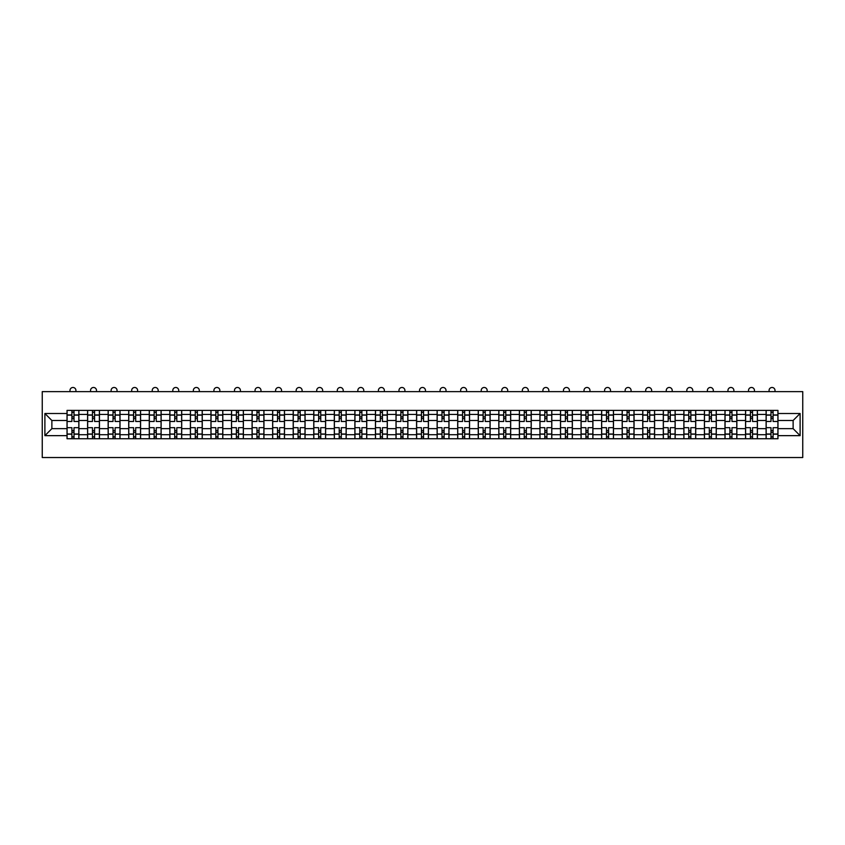 <?xml version="1.0" encoding="UTF-8"?>
<svg xmlns="http://www.w3.org/2000/svg" width="845" height="845" viewBox="0 0 845 845"><rect width="100%" height="100%" fill="white"/><g stroke="black" fill="none" stroke-linecap="round" stroke-linejoin="round"><path stroke-width="1.27" d="M42.25 457.525L802.75 457.525L802.75 391.626L42.25 391.626L42.25 457.525M87.595 438.745L87.595 414.43L78.891 414.43L78.891 438.745M78.891 414.43L78.891 410.406M87.595 414.43L87.595 410.406M99.456 410.406L99.456 438.745M108.149 438.745L108.149 410.406M120.011 410.406L120.011 438.745M128.715 438.745L128.715 410.406M140.576 410.406L140.576 438.745M149.269 438.745L149.269 410.406M161.131 410.406L161.131 438.745M169.834 438.745L169.834 410.406M181.696 410.406L181.696 438.745M190.4 438.745L190.4 410.406M202.261 410.406L202.261 438.745M210.954 438.745L210.954 410.406M222.816 410.406L222.816 438.745M231.519 438.745L231.519 410.406M243.381 410.406L243.381 438.745M252.085 438.745L252.085 410.406M263.946 410.406L263.946 438.745M272.639 438.745L272.639 410.406M284.501 410.406L284.501 438.745M293.204 438.745L293.204 410.406M305.066 410.406L305.066 438.745M313.759 438.745L313.759 410.406M325.621 410.406L325.621 438.745M334.324 438.745L334.324 410.406M346.186 410.406L346.186 438.745M354.889 438.745L354.889 410.406M366.751 410.406L366.751 438.745M375.444 438.745L375.444 410.406M387.306 410.406L387.306 438.745M396.009 438.745L396.009 410.406M407.871 410.406L407.871 438.745M416.564 438.745L416.564 410.406M428.436 410.406L428.436 438.745M437.129 438.745L437.129 410.406M448.991 410.406L448.991 438.745M457.694 438.745L457.694 410.406M469.556 410.406L469.556 438.745M478.249 438.745L478.249 410.406M490.111 410.406L490.111 438.745M498.814 438.745L498.814 410.406M510.676 410.406L510.676 438.745M519.379 438.745L519.379 410.406M531.241 410.406L531.241 438.745M539.934 438.745L539.934 410.406M551.796 410.406L551.796 438.745M560.499 438.745L560.499 410.406M572.361 410.406L572.361 438.745M581.054 438.745L581.054 410.406M592.915 410.406L592.915 438.745M601.619 438.745L601.619 410.406M613.481 410.406L613.481 438.745M622.184 438.745L622.184 410.406M634.046 410.406L634.046 438.745M642.739 438.745L642.739 410.406M654.6 410.406L654.6 438.745M663.304 438.745L663.304 410.406M675.166 410.406L675.166 438.745M683.869 438.745L683.869 410.406M695.731 410.406L695.731 438.745M704.424 438.745L704.424 410.406M716.285 410.406L716.285 438.745M724.989 438.745L724.989 410.406M736.851 410.406L736.851 438.745M745.543 438.745L745.543 410.406M757.405 410.406L757.405 438.745M766.109 438.745L766.109 410.406M766.109 428.658L757.405 428.658M745.543 428.658L736.851 428.658M724.989 428.658L716.285 428.658M704.424 428.658L695.731 428.658M683.869 428.658L675.166 428.658M663.304 428.658L654.6 428.658M642.739 428.658L634.046 428.658M622.184 428.658L613.481 428.658M601.619 428.658L592.915 428.658M581.054 428.658L572.361 428.658M560.499 428.658L551.796 428.658M539.934 428.658L531.241 428.658M519.379 428.658L510.676 428.658M498.814 428.658L490.111 428.658M478.249 428.658L469.556 428.658M457.694 428.658L448.991 428.658M437.129 428.658L428.436 428.658M416.564 428.658L407.871 428.658M396.009 428.658L387.306 428.658M375.444 428.658L366.751 428.658M354.889 428.658L346.186 428.658M334.324 428.658L325.621 428.658M313.759 428.658L305.066 428.658M293.204 428.658L284.501 428.658M272.639 428.658L263.946 428.658M252.085 428.658L243.381 428.658M231.519 428.658L222.816 428.658M210.954 428.658L202.261 428.658M190.4 428.658L181.696 428.658M169.834 428.658L161.131 428.658M149.269 428.658L140.576 428.658M128.715 428.658L120.011 428.658M108.149 428.658L99.456 428.658M87.595 428.658L78.891 428.658M766.109 420.493L757.405 420.493M745.543 420.493L736.851 420.493M724.989 420.493L716.285 420.493M704.424 420.493L695.731 420.493M683.869 420.493L675.166 420.493M663.304 420.493L654.6 420.493M642.739 420.493L634.046 420.493M622.184 420.493L613.481 420.493M601.619 420.493L592.915 420.493M581.054 420.493L572.361 420.493M560.499 420.493L551.796 420.493M539.934 420.493L531.241 420.493M519.379 420.493L510.676 420.493M498.814 420.493L490.111 420.493M478.249 420.493L469.556 420.493M457.694 420.493L448.991 420.493M437.129 420.493L428.436 420.493M416.564 420.493L407.871 420.493M396.009 420.493L387.306 420.493M375.444 420.493L366.751 420.493M354.889 420.493L346.186 420.493M334.324 420.493L325.621 420.493M313.759 420.493L305.066 420.493M293.204 420.493L284.501 420.493M272.639 420.493L263.946 420.493M252.085 420.493L243.381 420.493M231.519 420.493L222.816 420.493M210.954 420.493L202.261 420.493M190.4 420.493L181.696 420.493M169.834 420.493L161.131 420.493M149.269 420.493L140.576 420.493M128.715 420.493L120.011 420.493M108.149 420.493L99.456 420.493M87.595 420.493L78.891 420.493M51.872 428.658L67.03 428.658L67.03 420.493L51.872 420.493L51.872 428.658L44.891 435.65L44.891 413.501L67.03 413.501L67.03 420.493M777.97 420.493L777.97 428.658L793.128 428.658L793.128 420.493L777.97 420.493L777.97 410.406L67.03 410.406L67.03 413.501M777.97 413.501L800.109 413.501L800.109 435.65L777.97 435.65L777.97 428.658M67.03 428.658L67.03 438.745L777.97 438.745L777.97 435.65M67.03 435.65L44.891 435.65M74.011 436.77L71.909 436.77M71.909 412.381L74.011 412.381M94.577 436.77L92.464 436.77M92.464 412.381L94.577 412.381M115.142 436.77L113.029 436.77M113.029 412.381L115.142 412.381M135.696 436.77L133.584 436.77M133.584 412.381L135.696 412.381M156.262 436.77L154.149 436.77M154.149 412.381L156.262 412.381M176.816 436.77L174.714 436.77M174.714 412.381L176.816 412.381M197.381 436.77L195.269 436.77M195.269 412.381L197.381 412.381M217.947 436.77L215.834 436.77M215.834 412.381L217.947 412.381M238.501 436.77L236.399 436.77M236.399 412.381L238.501 412.381M259.066 436.77L256.954 436.77M256.954 412.381L259.066 412.381M279.621 436.77L277.519 436.77M277.519 412.381L279.621 412.381M300.186 436.77L298.074 436.77M298.074 412.381L300.186 412.381M320.751 436.77L318.639 436.77M318.639 412.381L320.751 412.381M341.306 436.77L339.204 436.77M339.204 412.381L341.306 412.381M361.871 436.77L359.759 436.77M359.759 412.381L361.871 412.381M382.436 436.77L380.324 436.77M380.324 412.381L382.436 412.381M402.991 436.77L400.889 436.77M400.889 412.381L402.991 412.381M423.556 436.77L421.444 436.77M421.444 412.381L423.556 412.381M444.111 436.77L442.009 436.77M442.009 412.381L444.111 412.381M464.676 436.77L462.564 436.77M462.564 412.381L464.676 412.381M485.241 436.77L483.129 436.77M483.129 412.381L485.241 412.381M505.796 436.77L503.694 436.77M503.694 412.381L505.796 412.381M526.361 436.77L524.249 436.77M524.249 412.381L526.361 412.381M546.926 436.77L544.814 436.77M544.814 412.381L546.926 412.381M567.481 436.77L565.379 436.77M565.379 412.381L567.481 412.381M588.046 436.77L585.934 436.77M585.934 412.381L588.046 412.381M608.601 436.77L606.499 436.77M606.499 412.381L608.601 412.381M629.166 436.77L627.053 436.77M627.053 412.381L629.166 412.381M649.731 436.77L647.619 436.77M647.619 412.381L649.731 412.381M670.286 436.77L668.184 436.77M668.184 412.381L670.286 412.381M690.851 436.77L688.738 436.77M688.738 412.381L690.851 412.381M711.416 436.77L709.304 436.77M709.304 412.381L711.416 412.381M731.971 436.77L729.858 436.77M729.858 412.381L731.971 412.381M752.536 436.77L750.423 436.77M750.423 412.381L752.536 412.381M773.09 436.77L770.989 436.77M770.989 412.381L773.09 412.381M44.891 413.501L51.872 420.493M793.128 428.658L800.109 435.65M793.128 420.493L800.109 413.501M78.828 438.745L78.828 421.475L74.011 421.475L74.011 410.406M71.909 410.406L71.909 421.475L67.093 421.475L67.093 410.406M75.923 391.626L75.923 390.443A2.968 2.968 0 0 0 72.955 387.475A2.968 2.968 0 0 0 69.998 390.443L69.998 391.626M78.828 421.475L78.828 410.406M67.093 438.745L67.093 427.676L71.909 427.676L71.909 438.745M74.011 438.745L74.011 427.676L78.828 427.676M71.909 418.581L74.011 418.581M67.093 427.676L67.093 421.475M74.011 430.57L71.909 430.57M74.011 437.034L71.909 437.034M71.909 432.291L74.011 432.291M74.011 416.87L71.909 416.87M71.909 412.117L74.011 412.117M99.383 438.745L99.383 421.475L94.577 421.475L94.577 410.406M92.464 410.406L92.464 421.475L87.658 421.475L87.658 410.406M96.488 391.626L96.488 390.443A2.968 2.968 0 0 0 93.52 387.475A2.968 2.968 0 0 0 90.552 390.443L90.552 391.626M99.383 421.475L99.383 410.406M87.658 438.745L87.658 427.676L92.464 427.676L92.464 438.745M94.577 438.745L94.577 427.676L99.383 427.676M92.464 418.581L94.577 418.581M87.658 427.676L87.658 421.475M94.577 430.57L92.464 430.57M94.577 437.034L92.464 437.034M92.464 432.291L94.577 432.291M94.577 416.87L92.464 416.87M92.464 412.117L94.577 412.117M119.948 438.745L119.948 421.475L115.142 421.475L115.142 410.406M113.029 410.406L113.029 421.475L108.213 421.475L108.213 410.406M117.043 391.626L117.043 390.443A2.968 2.968 0 0 0 114.086 387.475A2.968 2.968 0 0 0 111.117 390.443L111.117 391.626M119.948 421.475L119.948 410.406M108.213 438.745L108.213 427.676L113.029 427.676L113.029 438.745M115.142 438.745L115.142 427.676L119.948 427.676M113.029 418.581L115.142 418.581M108.213 427.676L108.213 421.475M115.142 430.57L113.029 430.57M115.142 437.034L113.029 437.034M113.029 432.291L115.142 432.291M115.142 416.87L113.029 416.87M113.029 412.117L115.142 412.117M140.513 438.745L140.513 421.475L135.696 421.475L135.696 410.406M133.584 410.406L133.584 421.475L128.778 421.475L128.778 410.406M137.608 391.626L137.608 390.443A2.968 2.968 0 0 0 134.64 387.475A2.968 2.968 0 0 0 131.683 390.443L131.683 391.626M140.513 421.475L140.513 410.406M128.778 438.745L128.778 427.676L133.584 427.676L133.584 438.745M135.696 438.745L135.696 427.676L140.513 427.676M133.584 418.581L135.696 418.581M128.778 427.676L128.778 421.475M135.696 430.57L133.584 430.57M135.696 437.034L133.584 437.034M133.584 432.291L135.696 432.291M135.696 416.87L133.584 416.87M133.584 412.117L135.696 412.117M161.068 438.745L161.068 421.475L156.262 421.475L156.262 410.406M154.149 410.406L154.149 421.475L149.343 421.475L149.343 410.406M158.173 391.626L158.173 390.443A2.968 2.968 0 0 0 155.205 387.475A2.968 2.968 0 0 0 152.237 390.443L152.237 391.626M161.068 421.475L161.068 410.406M149.343 438.745L149.343 427.676L154.149 427.676L154.149 438.745M156.262 438.745L156.262 427.676L161.068 427.676M154.149 418.581L156.262 418.581M149.343 427.676L149.343 421.475M156.262 430.57L154.149 430.57M156.262 437.034L154.149 437.034M154.149 432.291L156.262 432.291M156.262 416.87L154.149 416.87M154.149 412.117L156.262 412.117M181.633 438.745L181.633 421.475L176.816 421.475L176.816 410.406M174.714 410.406L174.714 421.475L169.898 421.475L169.898 410.406M178.728 391.626L178.728 390.443A2.968 2.968 0 0 0 175.771 387.475A2.968 2.968 0 0 0 172.802 390.443L172.802 391.626M181.633 421.475L181.633 410.406M169.898 438.745L169.898 427.676L174.714 427.676L174.714 438.745M176.816 438.745L176.816 427.676L181.633 427.676M174.714 418.581L176.816 418.581M169.898 427.676L169.898 421.475M176.816 430.57L174.714 430.57M176.816 437.034L174.714 437.034M174.714 432.291L176.816 432.291M176.816 416.87L174.714 416.87M174.714 412.117L176.816 412.117M202.187 438.745L202.187 421.475L197.381 421.475L197.381 410.406M195.269 410.406L195.269 421.475L190.463 421.475L190.463 410.406M199.293 391.626L199.293 390.443A2.968 2.968 0 0 0 196.325 387.475A2.968 2.968 0 0 0 193.357 390.443L193.357 391.626M202.187 421.475L202.187 410.406M190.463 438.745L190.463 427.676L195.269 427.676L195.269 438.745M197.381 438.745L197.381 427.676L202.187 427.676M195.269 418.581L197.381 418.581M190.463 427.676L190.463 421.475M197.381 430.57L195.269 430.57M197.381 437.034L195.269 437.034M195.269 432.291L197.381 432.291M197.381 416.87L195.269 416.87M195.269 412.117L197.381 412.117M222.753 438.745L222.753 421.475L217.947 421.475L217.947 410.406M215.834 410.406L215.834 421.475L211.028 421.475L211.028 410.406M219.858 391.626L219.858 390.443A2.968 2.968 0 0 0 216.89 387.475A2.968 2.968 0 0 0 213.922 390.443L213.922 391.626M222.753 421.475L222.753 410.406M211.028 438.745L211.028 427.676L215.834 427.676L215.834 438.745M217.947 438.745L217.947 427.676L222.753 427.676M215.834 418.581L217.947 418.581M211.028 427.676L211.028 421.475M217.947 430.57L215.834 430.57M217.947 437.034L215.834 437.034M215.834 432.291L217.947 432.291M217.947 416.87L215.834 416.87M215.834 412.117L217.947 412.117M243.318 438.745L243.318 421.475L238.501 421.475L238.501 410.406M236.399 410.406L236.399 421.475L231.583 421.475L231.583 410.406M240.413 391.626L240.413 390.443A2.968 2.968 0 0 0 237.445 387.475A2.968 2.968 0 0 0 234.487 390.443L234.487 391.626M243.318 421.475L243.318 410.406M231.583 438.745L231.583 427.676L236.399 427.676L236.399 438.745M238.501 438.745L238.501 427.676L243.318 427.676M236.399 418.581L238.501 418.581M231.583 427.676L231.583 421.475M238.501 430.57L236.399 430.57M238.501 437.034L236.399 437.034M236.399 432.291L238.501 432.291M238.501 416.87L236.399 416.87M236.399 412.117L238.501 412.117M263.872 438.745L263.872 421.475L259.066 421.475L259.066 410.406M256.954 410.406L256.954 421.475L252.148 421.475L252.148 410.406M260.978 391.626L260.978 390.443A2.968 2.968 0 0 0 258.01 387.475A2.968 2.968 0 0 0 255.042 390.443L255.042 391.626M263.872 421.475L263.872 410.406M252.148 438.745L252.148 427.676L256.954 427.676L256.954 438.745M259.066 438.745L259.066 427.676L263.872 427.676M256.954 418.581L259.066 418.581M252.148 427.676L252.148 421.475M259.066 430.57L256.954 430.57M259.066 437.034L256.954 437.034M256.954 432.291L259.066 432.291M259.066 416.87L256.954 416.87M256.954 412.117L259.066 412.117M284.438 438.745L284.438 421.475L279.621 421.475L279.621 410.406M277.519 410.406L277.519 421.475L272.703 421.475L272.703 410.406M281.533 391.626L281.533 390.443A2.968 2.968 0 0 0 278.575 387.475A2.968 2.968 0 0 0 275.607 390.443L275.607 391.626M284.438 421.475L284.438 410.406M272.703 438.745L272.703 427.676L277.519 427.676L277.519 438.745M279.621 438.745L279.621 427.676L284.438 427.676M277.519 418.581L279.621 418.581M272.703 427.676L272.703 421.475M279.621 430.57L277.519 430.57M279.621 437.034L277.519 437.034M277.519 432.291L279.621 432.291M279.621 416.87L277.519 416.87M277.519 412.117L279.621 412.117M305.003 438.745L305.003 421.475L300.186 421.475L300.186 410.406M298.074 410.406L298.074 421.475L293.268 421.475L293.268 410.406M302.098 391.626L302.098 390.443A2.968 2.968 0 0 0 299.13 387.475A2.968 2.968 0 0 0 296.172 390.443L296.172 391.626M305.003 421.475L305.003 410.406M293.268 438.745L293.268 427.676L298.074 427.676L298.074 438.745M300.186 438.745L300.186 427.676L305.003 427.676M298.074 418.581L300.186 418.581M293.268 427.676L293.268 421.475M300.186 430.57L298.074 430.57M300.186 437.034L298.074 437.034M298.074 432.291L300.186 432.291M300.186 416.87L298.074 416.87M298.074 412.117L300.186 412.117M325.557 438.745L325.557 421.475L320.751 421.475L320.751 410.406M318.639 410.406L318.639 421.475L313.833 421.475L313.833 410.406M322.663 391.626L322.663 390.443A2.968 2.968 0 0 0 319.695 387.475A2.968 2.968 0 0 0 316.727 390.443L316.727 391.626M325.557 421.475L325.557 410.406M313.833 438.745L313.833 427.676L318.639 427.676L318.639 438.745M320.751 438.745L320.751 427.676L325.557 427.676M318.639 418.581L320.751 418.581M313.833 427.676L313.833 421.475M320.751 430.57L318.639 430.57M320.751 437.034L318.639 437.034M318.639 432.291L320.751 432.291M320.751 416.87L318.639 416.87M318.639 412.117L320.751 412.117M346.123 438.745L346.123 421.475L341.306 421.475L341.306 410.406M339.204 410.406L339.204 421.475L334.388 421.475L334.388 410.406M343.218 391.626L343.218 390.443A2.968 2.968 0 0 0 340.26 387.475A2.968 2.968 0 0 0 337.292 390.443L337.292 391.626M346.123 421.475L346.123 410.406M334.388 438.745L334.388 427.676L339.204 427.676L339.204 438.745M341.306 438.745L341.306 427.676L346.123 427.676M339.204 418.581L341.306 418.581M334.388 427.676L334.388 421.475M341.306 430.57L339.204 430.57M341.306 437.034L339.204 437.034M339.204 432.291L341.306 432.291M341.306 416.87L339.204 416.87M339.204 412.117L341.306 412.117M366.677 438.745L366.677 421.475L361.871 421.475L361.871 410.406M359.759 410.406L359.759 421.475L354.953 421.475L354.953 410.406M363.783 391.626L363.783 390.443A2.968 2.968 0 0 0 360.815 387.475A2.968 2.968 0 0 0 357.847 390.443L357.847 391.626M366.677 421.475L366.677 410.406M354.953 438.745L354.953 427.676L359.759 427.676L359.759 438.745M361.871 438.745L361.871 427.676L366.677 427.676M359.759 418.581L361.871 418.581M354.953 427.676L354.953 421.475M361.871 430.57L359.759 430.57M361.871 437.034L359.759 437.034M359.759 432.291L361.871 432.291M361.871 416.87L359.759 416.87M359.759 412.117L361.871 412.117M387.242 438.745L387.242 421.475L382.436 421.475L382.436 410.406M380.324 410.406L380.324 421.475L375.507 421.475L375.507 410.406M384.348 391.626L384.348 390.443A2.968 2.968 0 0 0 381.38 387.475A2.968 2.968 0 0 0 378.412 390.443L378.412 391.626M387.242 421.475L387.242 410.406M375.507 438.745L375.507 427.676L380.324 427.676L380.324 438.745M382.436 438.745L382.436 427.676L387.242 427.676M380.324 418.581L382.436 418.581M375.507 427.676L375.507 421.475M382.436 430.57L380.324 430.57M382.436 437.034L380.324 437.034M380.324 432.291L382.436 432.291M382.436 416.87L380.324 416.87M380.324 412.117L382.436 412.117M407.808 438.745L407.808 421.475L402.991 421.475L402.991 410.406M400.889 410.406L400.889 421.475L396.073 421.475L396.073 410.406M404.903 391.626L404.903 390.443A2.968 2.968 0 0 0 401.935 387.475A2.968 2.968 0 0 0 398.977 390.443L398.977 391.626M407.808 421.475L407.808 410.406M396.073 438.745L396.073 427.676L400.889 427.676L400.889 438.745M402.991 438.745L402.991 427.676L407.808 427.676M400.889 418.581L402.991 418.581M396.073 427.676L396.073 421.475M402.991 430.57L400.889 430.57M402.991 437.034L400.889 437.034M400.889 432.291L402.991 432.291M402.991 416.87L400.889 416.87M400.889 412.117L402.991 412.117M428.362 438.745L428.362 421.475L423.556 421.475L423.556 410.406M421.444 410.406L421.444 421.475L416.638 421.475L416.638 410.406M425.468 391.626L425.468 390.443A2.968 2.968 0 0 0 422.5 387.475A2.968 2.968 0 0 0 419.532 390.443L419.532 391.626M428.362 421.475L428.362 410.406M416.638 438.745L416.638 427.676L421.444 427.676L421.444 438.745M423.556 438.745L423.556 427.676L428.362 427.676M421.444 418.581L423.556 418.581M416.638 427.676L416.638 421.475M423.556 430.57L421.444 430.57M423.556 437.034L421.444 437.034M421.444 432.291L423.556 432.291M423.556 416.87L421.444 416.87M421.444 412.117L423.556 412.117M448.927 438.745L448.927 421.475L444.111 421.475L444.111 410.406M442.009 410.406L442.009 421.475L437.192 421.475L437.192 410.406M446.023 391.626L446.023 390.443A2.968 2.968 0 0 0 443.065 387.475A2.968 2.968 0 0 0 440.097 390.443L440.097 391.626M448.927 421.475L448.927 410.406M437.192 438.745L437.192 427.676L442.009 427.676L442.009 438.745M444.111 438.745L444.111 427.676L448.927 427.676M442.009 418.581L444.111 418.581M437.192 427.676L437.192 421.475M444.111 430.57L442.009 430.57M444.111 437.034L442.009 437.034M442.009 432.291L444.111 432.291M444.111 416.87L442.009 416.87M442.009 412.117L444.111 412.117M469.493 438.745L469.493 421.475L464.676 421.475L464.676 410.406M462.564 410.406L462.564 421.475L457.758 421.475L457.758 410.406M466.588 391.626L466.588 390.443A2.968 2.968 0 0 0 463.62 387.475A2.968 2.968 0 0 0 460.652 390.443L460.652 391.626M469.493 421.475L469.493 410.406M457.758 438.745L457.758 427.676L462.564 427.676L462.564 438.745M464.676 438.745L464.676 427.676L469.493 427.676M462.564 418.581L464.676 418.581M457.758 427.676L457.758 421.475M464.676 430.57L462.564 430.57M464.676 437.034L462.564 437.034M462.564 432.291L464.676 432.291M464.676 416.87L462.564 416.87M462.564 412.117L464.676 412.117M490.047 438.745L490.047 421.475L485.241 421.475L485.241 410.406M483.129 410.406L483.129 421.475L478.323 421.475L478.323 410.406M487.153 391.626L487.153 390.443A2.968 2.968 0 0 0 484.185 387.475A2.968 2.968 0 0 0 481.217 390.443L481.217 391.626M490.047 421.475L490.047 410.406M478.323 438.745L478.323 427.676L483.129 427.676L483.129 438.745M485.241 438.745L485.241 427.676L490.047 427.676M483.129 418.581L485.241 418.581M478.323 427.676L478.323 421.475M485.241 430.57L483.129 430.57M485.241 437.034L483.129 437.034M483.129 432.291L485.241 432.291M485.241 416.87L483.129 416.87M483.129 412.117L485.241 412.117M510.612 438.745L510.612 421.475L505.796 421.475L505.796 410.406M503.694 410.406L503.694 421.475L498.877 421.475L498.877 410.406M507.708 391.626L507.708 390.443A2.968 2.968 0 0 0 504.74 387.475A2.968 2.968 0 0 0 501.782 390.443L501.782 391.626M510.612 421.475L510.612 410.406M498.877 438.745L498.877 427.676L503.694 427.676L503.694 438.745M505.796 438.745L505.796 427.676L510.612 427.676M503.694 418.581L505.796 418.581M498.877 427.676L498.877 421.475M505.796 430.57L503.694 430.57M505.796 437.034L503.694 437.034M503.694 432.291L505.796 432.291M505.796 416.87L503.694 416.87M503.694 412.117L505.796 412.117M531.167 438.745L531.167 421.475L526.361 421.475L526.361 410.406M524.249 410.406L524.249 421.475L519.443 421.475L519.443 410.406M528.273 391.626L528.273 390.443A2.968 2.968 0 0 0 525.305 387.475A2.968 2.968 0 0 0 522.337 390.443L522.337 391.626M531.167 421.475L531.167 410.406M519.443 438.745L519.443 427.676L524.249 427.676L524.249 438.745M526.361 438.745L526.361 427.676L531.167 427.676M524.249 418.581L526.361 418.581M519.443 427.676L519.443 421.475M526.361 430.57L524.249 430.57M526.361 437.034L524.249 437.034M524.249 432.291L526.361 432.291M526.361 416.87L524.249 416.87M524.249 412.117L526.361 412.117M551.732 438.745L551.732 421.475L546.926 421.475L546.926 410.406M544.814 410.406L544.814 421.475L539.997 421.475L539.997 410.406M548.827 391.626L548.827 390.443A2.968 2.968 0 0 0 545.87 387.475A2.968 2.968 0 0 0 542.902 390.443L542.902 391.626M551.732 421.475L551.732 410.406M539.997 438.745L539.997 427.676L544.814 427.676L544.814 438.745M546.926 438.745L546.926 427.676L551.732 427.676M544.814 418.581L546.926 418.581M539.997 427.676L539.997 421.475M546.926 430.57L544.814 430.57M546.926 437.034L544.814 437.034M544.814 432.291L546.926 432.291M546.926 416.87L544.814 416.87M544.814 412.117L546.926 412.117M572.297 438.745L572.297 421.475L567.481 421.475L567.481 410.406M565.379 410.406L565.379 421.475L560.562 421.475L560.562 410.406M569.393 391.626L569.393 390.443A2.968 2.968 0 0 0 566.425 387.475A2.968 2.968 0 0 0 563.467 390.443L563.467 391.626M572.297 421.475L572.297 410.406M560.562 438.745L560.562 427.676L565.379 427.676L565.379 438.745M567.481 438.745L567.481 427.676L572.297 427.676M565.379 418.581L567.481 418.581M560.562 427.676L560.562 421.475M567.481 430.57L565.379 430.57M567.481 437.034L565.379 437.034M565.379 432.291L567.481 432.291M567.481 416.87L565.379 416.87M565.379 412.117L567.481 412.117M592.852 438.745L592.852 421.475L588.046 421.475L588.046 410.406M585.934 410.406L585.934 421.475L581.128 421.475L581.128 410.406M589.958 391.626L589.958 390.443A2.968 2.968 0 0 0 586.99 387.475A2.968 2.968 0 0 0 584.022 390.443L584.022 391.626M592.852 421.475L592.852 410.406M581.128 438.745L581.128 427.676L585.934 427.676L585.934 438.745M588.046 438.745L588.046 427.676L592.852 427.676M585.934 418.581L588.046 418.581M581.128 427.676L581.128 421.475M588.046 430.57L585.934 430.57M588.046 437.034L585.934 437.034M585.934 432.291L588.046 432.291M588.046 416.87L585.934 416.87M585.934 412.117L588.046 412.117M613.417 438.745L613.417 421.475L608.601 421.475L608.601 410.406M606.499 410.406L606.499 421.475L601.682 421.475L601.682 410.406M610.512 391.626L610.512 390.443A2.968 2.968 0 0 0 607.555 387.475A2.968 2.968 0 0 0 604.587 390.443L604.587 391.626M613.417 421.475L613.417 410.406M601.682 438.745L601.682 427.676L606.499 427.676L606.499 438.745M608.601 438.745L608.601 427.676L613.417 427.676M606.499 418.581L608.601 418.581M601.682 427.676L601.682 421.475M608.601 430.57L606.499 430.57M608.601 437.034L606.499 437.034M606.499 432.291L608.601 432.291M608.601 416.87L606.499 416.87M606.499 412.117L608.601 412.117M633.972 438.745L633.972 421.475L629.166 421.475L629.166 410.406M627.053 410.406L627.053 421.475L622.247 421.475L622.247 410.406M631.078 391.626L631.078 390.443A2.968 2.968 0 0 0 628.11 387.475A2.968 2.968 0 0 0 625.142 390.443L625.142 391.626M633.972 421.475L633.972 410.406M622.247 438.745L622.247 427.676L627.053 427.676L627.053 438.745M629.166 438.745L629.166 427.676L633.972 427.676M627.053 418.581L629.166 418.581M622.247 427.676L622.247 421.475M629.166 430.57L627.053 430.57M629.166 437.034L627.053 437.034M627.053 432.291L629.166 432.291M629.166 416.87L627.053 416.87M627.053 412.117L629.166 412.117M654.537 438.745L654.537 421.475L649.731 421.475L649.731 410.406M647.619 410.406L647.619 421.475L642.813 421.475L642.813 410.406M651.643 391.626L651.643 390.443A2.968 2.968 0 0 0 648.675 387.475A2.968 2.968 0 0 0 645.707 390.443L645.707 391.626M654.537 421.475L654.537 410.406M642.813 438.745L642.813 427.676L647.619 427.676L647.619 438.745M649.731 438.745L649.731 427.676L654.537 427.676M647.619 418.581L649.731 418.581M642.813 427.676L642.813 421.475M649.731 430.57L647.619 430.57M649.731 437.034L647.619 437.034M647.619 432.291L649.731 432.291M649.731 416.87L647.619 416.87M647.619 412.117L649.731 412.117M675.102 438.745L675.102 421.475L670.286 421.475L670.286 410.406M668.184 410.406L668.184 421.475L663.367 421.475L663.367 410.406M672.197 391.626L672.197 390.443A2.968 2.968 0 0 0 669.229 387.475A2.968 2.968 0 0 0 666.272 390.443L666.272 391.626M675.102 421.475L675.102 410.406M663.367 438.745L663.367 427.676L668.184 427.676L668.184 438.745M670.286 438.745L670.286 427.676L675.102 427.676M668.184 418.581L670.286 418.581M663.367 427.676L663.367 421.475M670.286 430.57L668.184 430.57M670.286 437.034L668.184 437.034M668.184 432.291L670.286 432.291M670.286 416.87L668.184 416.87M668.184 412.117L670.286 412.117M695.657 438.745L695.657 421.475L690.851 421.475L690.851 410.406M688.738 410.406L688.738 421.475L683.932 421.475L683.932 410.406M692.763 391.626L692.763 390.443A2.968 2.968 0 0 0 689.795 387.475A2.968 2.968 0 0 0 686.827 390.443L686.827 391.626M695.657 421.475L695.657 410.406M683.932 438.745L683.932 427.676L688.738 427.676L688.738 438.745M690.851 438.745L690.851 427.676L695.657 427.676M688.738 418.581L690.851 418.581M683.932 427.676L683.932 421.475M690.851 430.57L688.738 430.57M690.851 437.034L688.738 437.034M688.738 432.291L690.851 432.291M690.851 416.87L688.738 416.87M688.738 412.117L690.851 412.117M716.222 438.745L716.222 421.475L711.416 421.475L711.416 410.406M709.304 410.406L709.304 421.475L704.487 421.475L704.487 410.406M713.317 391.626L713.317 390.443A2.968 2.968 0 0 0 710.36 387.475A2.968 2.968 0 0 0 707.392 390.443L707.392 391.626M716.222 421.475L716.222 410.406M704.487 438.745L704.487 427.676L709.304 427.676L709.304 438.745M711.416 438.745L711.416 427.676L716.222 427.676M709.304 418.581L711.416 418.581M704.487 427.676L704.487 421.475M711.416 430.57L709.304 430.57M711.416 437.034L709.304 437.034M709.304 432.291L711.416 432.291M711.416 416.87L709.304 416.87M709.304 412.117L711.416 412.117M736.787 438.745L736.787 421.475L731.971 421.475L731.971 410.406M729.858 410.406L729.858 421.475L725.052 421.475L725.052 410.406M733.882 391.626L733.882 390.443A2.968 2.968 0 0 0 730.914 387.475A2.968 2.968 0 0 0 727.957 390.443L727.957 391.626M736.787 421.475L736.787 410.406M725.052 438.745L725.052 427.676L729.858 427.676L729.858 438.745M731.971 438.745L731.971 427.676L736.787 427.676M729.858 418.581L731.971 418.581M725.052 427.676L725.052 421.475M731.971 430.57L729.858 430.57M731.971 437.034L729.858 437.034M729.858 432.291L731.971 432.291M731.971 416.87L729.858 416.87M729.858 412.117L731.971 412.117M757.342 438.745L757.342 421.475L752.536 421.475L752.536 410.406M750.423 410.406L750.423 421.475L745.617 421.475L745.617 410.406M754.448 391.626L754.448 390.443A2.968 2.968 0 0 0 751.48 387.475A2.968 2.968 0 0 0 748.512 390.443L748.512 391.626M757.342 421.475L757.342 410.406M745.617 438.745L745.617 427.676L750.423 427.676L750.423 438.745M752.536 438.745L752.536 427.676L757.342 427.676M750.423 418.581L752.536 418.581M745.617 427.676L745.617 421.475M752.536 430.57L750.423 430.57M752.536 437.034L750.423 437.034M750.423 432.291L752.536 432.291M752.536 416.87L750.423 416.87M750.423 412.117L752.536 412.117M777.907 438.745L777.907 421.475L773.09 421.475L773.09 410.406M770.989 410.406L770.989 421.475L766.172 421.475L766.172 410.406M775.002 391.626L775.002 390.443A2.968 2.968 0 0 0 772.045 387.475A2.968 2.968 0 0 0 769.077 390.443L769.077 391.626M777.907 421.475L777.907 410.406M766.172 438.745L766.172 427.676L770.989 427.676L770.989 438.745M773.09 438.745L773.09 427.676L777.907 427.676M770.989 418.581L773.09 418.581M766.172 427.676L766.172 421.475M773.09 430.57L770.989 430.57M773.09 437.034L770.989 437.034M770.989 432.291L773.09 432.291M773.09 416.87L770.989 416.87M770.989 412.117L773.09 412.117M745.543 414.43L736.851 414.43M724.989 414.43L716.285 414.43M704.424 414.43L695.731 414.43M683.869 414.43L675.166 414.43M663.304 414.43L654.6 414.43M642.739 414.43L634.046 414.43M622.184 414.43L613.481 414.43M601.619 414.43L592.915 414.43M581.054 414.43L572.361 414.43M560.499 414.43L551.796 414.43M539.934 414.43L531.241 414.43M519.379 414.43L510.676 414.43M498.814 414.43L490.111 414.43M478.249 414.43L469.556 414.43M457.694 414.43L448.991 414.43M437.129 414.43L428.436 414.43M416.564 414.43L407.871 414.43M396.009 414.43L387.306 414.43M375.444 414.43L366.751 414.43M354.889 414.43L346.186 414.43M334.324 414.43L325.621 414.43M313.759 414.43L305.066 414.43M293.204 414.43L284.501 414.43M272.639 414.43L263.946 414.43M252.085 414.43L243.381 414.43M231.519 414.43L222.816 414.43M210.954 414.43L202.261 414.43M190.4 414.43L181.696 414.43M169.834 414.43L161.131 414.43M149.269 414.43L140.576 414.43M128.715 414.43L120.011 414.43M108.149 414.43L99.456 414.43M766.109 414.43L757.405 414.43M745.543 434.721L736.851 434.721M724.989 434.721L716.285 434.721M704.424 434.721L695.731 434.721M683.869 434.721L675.166 434.721M663.304 434.721L654.6 434.721M642.739 434.721L634.046 434.721M622.184 434.721L613.481 434.721M601.619 434.721L592.915 434.721M581.054 434.721L572.361 434.721M560.499 434.721L551.796 434.721M539.934 434.721L531.241 434.721M519.379 434.721L510.676 434.721M498.814 434.721L490.111 434.721M478.249 434.721L469.556 434.721M457.694 434.721L448.991 434.721M437.129 434.721L428.436 434.721M416.564 434.721L407.871 434.721M396.009 434.721L387.306 434.721M375.444 434.721L366.751 434.721M354.889 434.721L346.186 434.721M334.324 434.721L325.621 434.721M313.759 434.721L305.066 434.721M293.204 434.721L284.501 434.721M272.639 434.721L263.946 434.721M252.085 434.721L243.381 434.721M231.519 434.721L222.816 434.721M210.954 434.721L202.261 434.721M190.4 434.721L181.696 434.721M169.834 434.721L161.131 434.721M149.269 434.721L140.576 434.721M128.715 434.721L120.011 434.721M108.149 434.721L99.456 434.721M87.595 434.721L78.891 434.721M766.109 434.721L757.405 434.721M78.828 414.958L74.011 414.958M71.909 414.958L67.093 414.958M71.909 415.127L67.093 415.127M71.909 434.024L67.093 434.024M71.909 434.193L67.093 434.193M78.828 434.193L74.011 434.193M78.828 415.127L74.011 415.127M78.828 434.024L74.011 434.024M99.383 414.958L94.577 414.958M92.464 414.958L87.658 414.958M92.464 415.127L87.658 415.127M92.464 434.024L87.658 434.024M92.464 434.193L87.658 434.193M99.383 434.193L94.577 434.193M99.383 415.127L94.577 415.127M99.383 434.024L94.577 434.024M119.948 414.958L115.142 414.958M113.029 414.958L108.213 414.958M113.029 415.127L108.213 415.127M113.029 434.024L108.213 434.024M113.029 434.193L108.213 434.193M119.948 434.193L115.142 434.193M119.948 415.127L115.142 415.127M119.948 434.024L115.142 434.024M140.513 414.958L135.696 414.958M133.584 414.958L128.778 414.958M133.584 415.127L128.778 415.127M133.584 434.024L128.778 434.024M133.584 434.193L128.778 434.193M140.513 434.193L135.696 434.193M140.513 415.127L135.696 415.127M140.513 434.024L135.696 434.024M161.068 414.958L156.262 414.958M154.149 414.958L149.343 414.958M154.149 415.127L149.343 415.127M154.149 434.024L149.343 434.024M154.149 434.193L149.343 434.193M161.068 434.193L156.262 434.193M161.068 415.127L156.262 415.127M161.068 434.024L156.262 434.024M181.633 414.958L176.816 414.958M174.714 414.958L169.898 414.958M174.714 415.127L169.898 415.127M174.714 434.024L169.898 434.024M174.714 434.193L169.898 434.193M181.633 434.193L176.816 434.193M181.633 415.127L176.816 415.127M181.633 434.024L176.816 434.024M202.187 414.958L197.381 414.958M195.269 414.958L190.463 414.958M195.269 415.127L190.463 415.127M195.269 434.024L190.463 434.024M195.269 434.193L190.463 434.193M202.187 434.193L197.381 434.193M202.187 415.127L197.381 415.127M202.187 434.024L197.381 434.024M222.753 414.958L217.947 414.958M215.834 414.958L211.028 414.958M215.834 415.127L211.028 415.127M215.834 434.024L211.028 434.024M215.834 434.193L211.028 434.193M222.753 434.193L217.947 434.193M222.753 415.127L217.947 415.127M222.753 434.024L217.947 434.024M243.318 414.958L238.501 414.958M236.399 414.958L231.583 414.958M236.399 415.127L231.583 415.127M236.399 434.024L231.583 434.024M236.399 434.193L231.583 434.193M243.318 434.193L238.501 434.193M243.318 415.127L238.501 415.127M243.318 434.024L238.501 434.024M263.872 414.958L259.066 414.958M256.954 414.958L252.148 414.958M256.954 415.127L252.148 415.127M256.954 434.024L252.148 434.024M256.954 434.193L252.148 434.193M263.872 434.193L259.066 434.193M263.872 415.127L259.066 415.127M263.872 434.024L259.066 434.024M284.438 414.958L279.621 414.958M277.519 414.958L272.703 414.958M277.519 415.127L272.703 415.127M277.519 434.024L272.703 434.024M277.519 434.193L272.703 434.193M284.438 434.193L279.621 434.193M284.438 415.127L279.621 415.127M284.438 434.024L279.621 434.024M305.003 414.958L300.186 414.958M298.074 414.958L293.268 414.958M298.074 415.127L293.268 415.127M298.074 434.024L293.268 434.024M298.074 434.193L293.268 434.193M305.003 434.193L300.186 434.193M305.003 415.127L300.186 415.127M305.003 434.024L300.186 434.024M325.557 414.958L320.751 414.958M318.639 414.958L313.833 414.958M318.639 415.127L313.833 415.127M318.639 434.024L313.833 434.024M318.639 434.193L313.833 434.193M325.557 434.193L320.751 434.193M325.557 415.127L320.751 415.127M325.557 434.024L320.751 434.024M346.123 414.958L341.306 414.958M339.204 414.958L334.388 414.958M339.204 415.127L334.388 415.127M339.204 434.024L334.388 434.024M339.204 434.193L334.388 434.193M346.123 434.193L341.306 434.193M346.123 415.127L341.306 415.127M346.123 434.024L341.306 434.024M366.677 414.958L361.871 414.958M359.759 414.958L354.953 414.958M359.759 415.127L354.953 415.127M359.759 434.024L354.953 434.024M359.759 434.193L354.953 434.193M366.677 434.193L361.871 434.193M366.677 415.127L361.871 415.127M366.677 434.024L361.871 434.024M387.242 414.958L382.436 414.958M380.324 414.958L375.507 414.958M380.324 415.127L375.507 415.127M380.324 434.024L375.507 434.024M380.324 434.193L375.507 434.193M387.242 434.193L382.436 434.193M387.242 415.127L382.436 415.127M387.242 434.024L382.436 434.024M407.808 414.958L402.991 414.958M400.889 414.958L396.073 414.958M400.889 415.127L396.073 415.127M400.889 434.024L396.073 434.024M400.889 434.193L396.073 434.193M407.808 434.193L402.991 434.193M407.808 415.127L402.991 415.127M407.808 434.024L402.991 434.024M428.362 414.958L423.556 414.958M421.444 414.958L416.638 414.958M421.444 415.127L416.638 415.127M421.444 434.024L416.638 434.024M421.444 434.193L416.638 434.193M428.362 434.193L423.556 434.193M428.362 415.127L423.556 415.127M428.362 434.024L423.556 434.024M448.927 414.958L444.111 414.958M442.009 414.958L437.192 414.958M442.009 415.127L437.192 415.127M442.009 434.024L437.192 434.024M442.009 434.193L437.192 434.193M448.927 434.193L444.111 434.193M448.927 415.127L444.111 415.127M448.927 434.024L444.111 434.024M469.493 414.958L464.676 414.958M462.564 414.958L457.758 414.958M462.564 415.127L457.758 415.127M462.564 434.024L457.758 434.024M462.564 434.193L457.758 434.193M469.493 434.193L464.676 434.193M469.493 415.127L464.676 415.127M469.493 434.024L464.676 434.024M490.047 414.958L485.241 414.958M483.129 414.958L478.323 414.958M483.129 415.127L478.323 415.127M483.129 434.024L478.323 434.024M483.129 434.193L478.323 434.193M490.047 434.193L485.241 434.193M490.047 415.127L485.241 415.127M490.047 434.024L485.241 434.024M510.612 414.958L505.796 414.958M503.694 414.958L498.877 414.958M503.694 415.127L498.877 415.127M503.694 434.024L498.877 434.024M503.694 434.193L498.877 434.193M510.612 434.193L505.796 434.193M510.612 415.127L505.796 415.127M510.612 434.024L505.796 434.024M531.167 414.958L526.361 414.958M524.249 414.958L519.443 414.958M524.249 415.127L519.443 415.127M524.249 434.024L519.443 434.024M524.249 434.193L519.443 434.193M531.167 434.193L526.361 434.193M531.167 415.127L526.361 415.127M531.167 434.024L526.361 434.024M551.732 414.958L546.926 414.958M544.814 414.958L539.997 414.958M544.814 415.127L539.997 415.127M544.814 434.024L539.997 434.024M544.814 434.193L539.997 434.193M551.732 434.193L546.926 434.193M551.732 415.127L546.926 415.127M551.732 434.024L546.926 434.024M572.297 414.958L567.481 414.958M565.379 414.958L560.562 414.958M565.379 415.127L560.562 415.127M565.379 434.024L560.562 434.024M565.379 434.193L560.562 434.193M572.297 434.193L567.481 434.193M572.297 415.127L567.481 415.127M572.297 434.024L567.481 434.024M592.852 414.958L588.046 414.958M585.934 414.958L581.128 414.958M585.934 415.127L581.128 415.127M585.934 434.024L581.128 434.024M585.934 434.193L581.128 434.193M592.852 434.193L588.046 434.193M592.852 415.127L588.046 415.127M592.852 434.024L588.046 434.024M613.417 414.958L608.601 414.958M606.499 414.958L601.682 414.958M606.499 415.127L601.682 415.127M606.499 434.024L601.682 434.024M606.499 434.193L601.682 434.193M613.417 434.193L608.601 434.193M613.417 415.127L608.601 415.127M613.417 434.024L608.601 434.024M633.972 414.958L629.166 414.958M627.053 414.958L622.247 414.958M627.053 415.127L622.247 415.127M627.053 434.024L622.247 434.024M627.053 434.193L622.247 434.193M633.972 434.193L629.166 434.193M633.972 415.127L629.166 415.127M633.972 434.024L629.166 434.024M654.537 414.958L649.731 414.958M647.619 414.958L642.813 414.958M647.619 415.127L642.813 415.127M647.619 434.024L642.813 434.024M647.619 434.193L642.813 434.193M654.537 434.193L649.731 434.193M654.537 415.127L649.731 415.127M654.537 434.024L649.731 434.024M675.102 414.958L670.286 414.958M668.184 414.958L663.367 414.958M668.184 415.127L663.367 415.127M668.184 434.024L663.367 434.024M668.184 434.193L663.367 434.193M675.102 434.193L670.286 434.193M675.102 415.127L670.286 415.127M675.102 434.024L670.286 434.024M695.657 414.958L690.851 414.958M688.738 414.958L683.932 414.958M688.738 415.127L683.932 415.127M688.738 434.024L683.932 434.024M688.738 434.193L683.932 434.193M695.657 434.193L690.851 434.193M695.657 415.127L690.851 415.127M695.657 434.024L690.851 434.024M716.222 414.958L711.416 414.958M709.304 414.958L704.487 414.958M709.304 415.127L704.487 415.127M709.304 434.024L704.487 434.024M709.304 434.193L704.487 434.193M716.222 434.193L711.416 434.193M716.222 415.127L711.416 415.127M716.222 434.024L711.416 434.024M736.787 414.958L731.971 414.958M729.858 414.958L725.052 414.958M729.858 415.127L725.052 415.127M729.858 434.024L725.052 434.024M729.858 434.193L725.052 434.193M736.787 434.193L731.971 434.193M736.787 415.127L731.971 415.127M736.787 434.024L731.971 434.024M757.342 414.958L752.536 414.958M750.423 414.958L745.617 414.958M750.423 415.127L745.617 415.127M750.423 434.024L745.617 434.024M750.423 434.193L745.617 434.193M757.342 434.193L752.536 434.193M757.342 415.127L752.536 415.127M757.342 434.024L752.536 434.024M777.907 414.958L773.09 414.958M770.989 414.958L766.172 414.958M770.989 415.127L766.172 415.127M770.989 434.024L766.172 434.024M770.989 434.193L766.172 434.193M777.907 434.193L773.09 434.193M777.907 415.127L773.09 415.127M777.907 434.024L773.09 434.024"/></g></svg>
